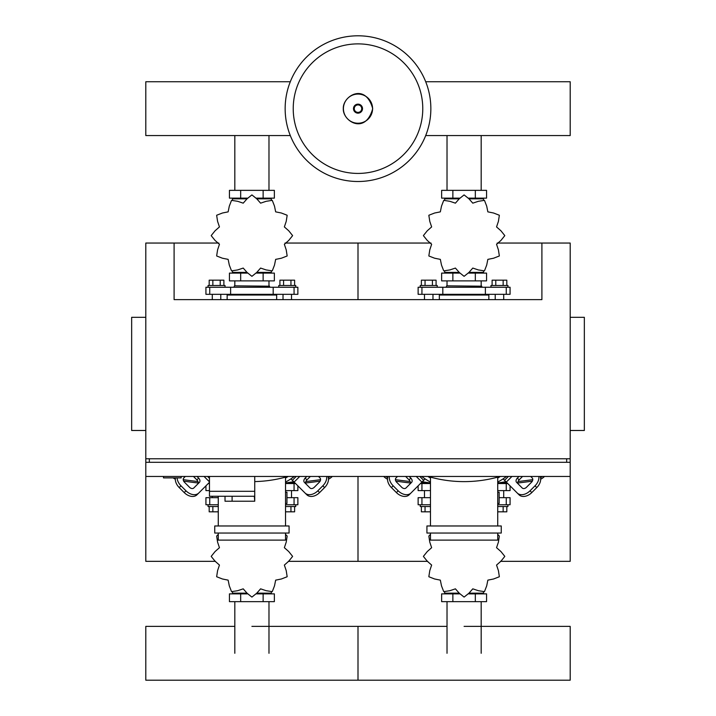 <?xml version="1.0" encoding="UTF-8"?>
<svg xmlns="http://www.w3.org/2000/svg" width="716" height="716" viewBox="0 0 716 716"><rect width="100%" height="100%" fill="white"/><g stroke="black" fill="none" stroke-linecap="round" stroke-linejoin="round"><path stroke-width="1.07" d="M163.49 476.453L163.49 477.876L181.175 477.876L181.175 476.453M541.905 299.628L174.095 299.628L174.095 243.046L145.804 243.046L145.804 458.777L570.196 458.777L570.196 243.046L541.905 243.046L541.905 299.628M145.804 317.313L131.654 317.313L131.654 430.486L145.804 430.486M570.196 317.313L584.346 317.313L584.346 430.486L570.196 430.486M145.804 476.453L570.196 476.453L570.196 462.312L145.804 462.312L145.804 561.335L215.48 561.335M149.34 462.312L149.34 458.777M566.66 462.312L566.66 458.777M209.466 476.453L209.466 491.31L254.735 491.31L254.735 476.453M209.466 496.26L209.466 491.31L254.735 491.31L254.735 501.218L254.332 496.26L209.466 496.26L225.021 496.26L225.021 501.218L254.332 501.218M232.1 496.26L232.1 501.218M430.853 108.653A72.853 72.853 0 0 1 358 181.506A72.853 72.853 0 0 1 285.147 108.653A72.853 72.853 0 0 1 358 35.8A72.853 72.853 0 0 1 430.853 108.653A72.853 72.853 0 0 0 358 35.8A72.853 72.853 0 0 0 285.147 108.653M358 43.882A64.771 64.771 0 0 1 422.771 108.653A64.771 64.771 0 0 1 358 173.424A64.771 64.771 0 0 1 293.229 108.653A64.771 64.771 0 0 1 358 43.882M425.698 135.566L570.196 135.566L570.196 81.74L425.698 81.74M290.302 81.74L145.804 81.74L145.804 135.566L290.302 135.566M424.49 299.628L424.49 294.321M432.974 299.628L432.974 294.321M420.247 287.25L420.247 285.478L437.216 285.478L437.216 287.25M421.384 285.478L421.384 280.18L436.08 280.18L436.08 285.478M432.41 280.18L432.41 285.478M425.053 280.18L425.053 285.478M503.706 299.628L503.706 294.321M495.221 299.628L495.221 294.321M507.948 287.25L507.948 285.478L490.979 285.478L490.979 287.25M506.812 285.478L506.812 280.18L495.785 280.18L495.785 285.478M495.785 280.18L492.116 280.18L492.116 285.478M503.142 280.18L503.142 285.478M496.546 244.308L500.914 240.46L504.771 235.68A40.669 40.669 0 0 0 504.771 235.555L500.914 230.767L496.546 226.918L498.408 221.405L499.347 215.337A40.669 40.669 0 0 0 499.285 215.221L493.557 213.01L487.856 211.855L486.701 206.154L484.49 200.426A40.669 40.669 0 0 0 484.374 200.364L478.306 201.312L472.793 203.165L468.944 198.797L464.165 194.949A40.669 40.669 0 0 0 464.031 194.949L459.251 198.797L455.403 203.165L449.89 201.312L443.822 200.364A40.669 40.669 0 0 0 443.705 200.426L441.495 206.154L440.34 211.855L434.639 213.01L428.911 215.221A40.669 40.669 0 0 0 428.839 215.337L429.788 221.405L431.641 226.918L427.282 230.767L423.425 235.555A40.669 40.669 0 0 0 423.425 235.68L427.282 240.46L431.641 244.308L429.788 249.83L428.839 255.898A40.669 40.669 0 0 0 428.911 256.006L434.639 258.225L440.34 259.371L441.495 265.081L443.705 270.809A40.669 40.669 0 0 0 443.822 270.872L449.89 269.923L455.403 268.07L459.251 272.429L464.031 276.286A40.669 40.669 0 0 0 464.165 276.286L468.944 272.429L472.793 268.07L478.306 269.923L484.374 270.872A40.669 40.669 0 0 0 484.49 270.809L486.701 265.081L487.856 259.371L493.557 258.225L499.285 256.006A40.669 40.669 0 0 0 499.347 255.898L498.408 249.83L496.546 244.308M481.179 198.833L481.179 198.126L481.179 198.833M447.017 198.833L447.017 198.126L447.017 198.833M475.326 190.349L475.326 198.126L486.558 198.126L486.558 190.349L441.638 190.349L441.638 198.126L459.457 198.126M475.326 198.126L468.738 198.126M452.87 190.349L452.87 198.126M446.766 285.836L481.778 286.194L446.766 285.836M481.179 272.393L481.179 273.1M447.017 272.393L447.017 273.1M475.326 280.887L475.326 273.1L486.558 273.1L486.558 280.887L441.638 280.887L441.638 273.1L459.448 273.1M475.326 273.1L468.738 273.1M452.87 280.887L452.87 273.1M485.376 294.321L510.069 294.321L510.069 287.25L418.126 287.25L418.126 294.321L485.376 294.321L485.376 287.25M468.953 272.393L483.551 272.393L483.551 271.248M459.242 272.393L444.645 272.393L444.645 271.248M444.645 199.988L444.645 198.833L459.242 198.833M468.953 198.833L483.551 198.833L483.551 199.988M440.045 294.321L439.338 295.028L488.849 295.028L488.849 299.628M212.294 299.628L212.294 294.321M220.779 299.628L220.779 294.321M208.052 287.25L208.052 285.478L225.021 285.478L225.021 287.25M209.188 285.478L209.188 280.18L223.884 280.18L223.884 285.478M220.215 280.18L220.215 285.478M212.858 280.18L212.858 285.478M291.51 299.628L291.51 294.321M283.026 299.628L283.026 294.321M295.753 287.25L295.753 285.478L278.784 285.478L278.784 287.25M294.616 285.478L294.616 280.18L283.59 280.18L283.59 285.478M283.59 280.18L279.92 280.18L279.92 285.478M290.947 280.18L290.947 285.478M284.359 244.308L288.718 240.46L292.575 235.68A40.669 40.669 0 0 0 292.575 235.555L288.718 230.767L284.359 226.918L286.212 221.405L287.161 215.337A40.669 40.669 0 0 0 287.089 215.221L281.361 213.01L275.66 211.855L274.505 206.154L272.295 200.426A40.669 40.669 0 0 0 272.178 200.364L266.11 201.312L260.597 203.165L256.749 198.797L251.969 194.949A40.669 40.669 0 0 0 251.835 194.949L247.056 198.797L243.207 203.165L237.694 201.312L231.626 200.364A40.669 40.669 0 0 0 231.51 200.426L229.299 206.154L228.144 211.855L222.443 213.01L216.715 215.221A40.669 40.669 0 0 0 216.653 215.337L217.592 221.405L219.454 226.918L215.086 230.767L211.229 235.555A40.669 40.669 0 0 0 211.229 235.68L215.086 240.46L219.454 244.308L217.592 249.83L216.653 255.898A40.669 40.669 0 0 0 216.715 256.006L222.443 258.225L228.144 259.371L229.299 265.081L231.51 270.809A40.669 40.669 0 0 0 231.626 270.872L237.694 269.923L243.207 268.07L247.056 272.429L251.835 276.286A40.669 40.669 0 0 0 251.969 276.286L256.749 272.429L260.597 268.07L266.11 269.923L272.178 270.872A40.669 40.669 0 0 0 272.295 270.809L274.505 265.081L275.66 259.371L281.361 258.225L287.089 256.006A40.669 40.669 0 0 0 287.161 255.898L286.212 249.83L284.359 244.308M268.983 198.833L268.983 198.126L268.983 198.833M234.821 198.833L234.821 198.126L234.821 198.833M263.13 190.349L263.13 198.126L274.362 198.126L274.362 190.349L229.442 190.349L229.442 198.126L247.262 198.126M263.13 198.126L256.552 198.126M240.674 190.349L240.674 198.126M234.571 285.836L269.583 286.194L234.571 285.836M268.983 272.393L268.983 273.1M234.821 272.393L234.821 273.1M263.13 280.887L263.13 273.1L274.362 273.1L274.362 280.887L229.442 280.887L229.442 273.1L247.262 273.1M263.13 273.1L256.543 273.1M240.674 280.887L240.674 273.1M273.181 294.321L297.874 294.321L297.874 287.25L205.931 287.25L205.931 294.321L273.181 294.321L273.181 287.25M256.758 272.393L271.355 272.393L271.355 271.248M247.047 272.393L232.449 272.393L232.449 271.248M232.449 199.988L232.449 198.833L247.047 198.833M256.758 198.833L271.355 198.833L271.355 199.988M227.858 294.321L227.151 295.028L276.662 295.028L276.662 299.628M425.143 482.172L424.49 482.826L429.412 482.826M424.49 482.826L424.49 483.533M424.49 490.603L424.49 497.674M420.247 504.753L420.247 506.516L430.468 506.516M425.053 506.516L425.053 511.824L421.384 511.824L421.384 506.516M425.053 511.824L430.468 511.824M503.053 482.172L503.706 483.533M503.706 490.603L503.706 497.674M503.706 482.826L498.783 482.826M507.948 504.753L507.948 506.516L497.727 506.516M503.142 506.516L503.142 511.824L506.812 511.824L506.812 506.516M503.142 511.824L497.727 511.824M430.468 534.36L428.911 535.989A40.669 40.669 0 0 0 428.839 536.105L429.788 542.173L431.641 547.686L427.282 551.535L423.425 556.323A40.669 40.669 0 0 0 423.425 556.448L427.282 561.228L431.641 565.076L429.788 570.598L428.839 576.666A40.669 40.669 0 0 0 428.911 576.774L434.639 578.993L440.34 580.139L441.495 585.849L443.705 591.577A40.669 40.669 0 0 0 443.822 591.64L449.89 590.691L455.403 588.838L459.251 593.197L464.031 597.055A40.669 40.669 0 0 0 464.165 597.055L468.944 593.197L472.793 588.838L478.306 590.691L484.374 591.64A40.669 40.669 0 0 0 484.49 591.577L486.701 585.849L487.856 580.139L493.557 578.993L499.285 576.774A40.669 40.669 0 0 0 499.347 576.666L498.408 570.598L496.546 565.076L500.914 561.228L504.771 556.448A40.669 40.669 0 0 0 504.771 556.323L500.914 551.535L496.546 547.686L498.408 542.173L499.347 536.105A40.669 40.669 0 0 0 499.285 535.989L497.727 534.36M447.017 593.161L447.017 593.868L447.017 593.161M481.179 593.161L481.179 593.868L481.179 593.161M452.87 601.655L452.87 593.868L441.638 593.868L441.638 601.655L486.558 601.655L486.558 593.868L468.738 593.868M452.87 593.868L459.448 593.868M475.326 601.655L475.326 593.868M430.468 497.674L418.126 497.674L418.126 504.753L430.468 504.753M497.727 504.753L510.069 504.753L510.069 497.674L499.142 497.674M483.551 592.016L483.551 593.161L468.953 593.161M459.242 593.161L444.645 593.161L444.645 592.016M212.294 496.26L212.294 497.674M208.052 504.753L208.052 506.516L218.273 506.516M212.858 506.516L212.858 511.824L209.188 511.824L209.188 506.516M212.858 511.824L218.273 511.824M290.857 482.172L291.51 483.533M291.51 490.603L291.51 497.674M291.51 482.826L286.588 482.826M295.753 504.753L295.753 506.516L285.532 506.516M290.947 506.516L290.947 511.824L294.616 511.824L294.616 506.516M290.947 511.824L285.532 511.824M218.273 534.36L216.715 535.989A40.669 40.669 0 0 0 216.653 536.105L217.592 542.173L219.454 547.686L215.086 551.535L211.229 556.323A40.669 40.669 0 0 0 211.229 556.448L215.086 561.228L219.454 565.076L217.592 570.598L216.653 576.666A40.669 40.669 0 0 0 216.715 576.774L222.443 578.993L228.144 580.139L229.299 585.849L231.51 591.577A40.669 40.669 0 0 0 231.626 591.64L237.694 590.691L243.207 588.838L247.056 593.197L251.835 597.055A40.669 40.669 0 0 0 251.969 597.055L256.749 593.197L260.597 588.838L266.11 590.691L272.178 591.64A40.669 40.669 0 0 0 272.295 591.577L274.505 585.849L275.66 580.139L281.361 578.993L287.089 576.774A40.669 40.669 0 0 0 287.161 576.666L286.212 570.598L284.359 565.076L288.718 561.228L292.575 556.448A40.669 40.669 0 0 0 292.575 556.323L288.718 551.535L284.359 547.686L286.212 542.173L287.161 536.105A40.669 40.669 0 0 0 287.089 535.989L285.532 534.36M234.821 593.161L234.821 593.868L234.821 593.161M268.983 593.161L268.983 593.868L268.983 593.161M240.674 601.655L240.674 593.868L229.442 593.868L229.442 601.655L274.362 601.655L274.362 593.868L256.543 593.868M240.674 593.868L247.262 593.868M263.13 601.655L263.13 593.868M218.273 497.674L205.931 497.674L205.931 504.753L218.273 504.753M285.532 504.753L297.874 504.753L297.874 497.674L286.946 497.674M271.355 592.016L271.355 593.161L256.758 593.161M247.047 593.161L232.449 593.161L232.449 592.016M497.727 490.603L510.069 490.603L510.069 485.851M418.126 485.851L418.126 490.603L430.468 490.603M430.468 483.533L420.444 483.533M507.751 483.533L497.727 483.533M285.532 490.603L297.874 490.603L297.874 485.851M205.931 485.851L205.931 490.603L209.466 490.603M209.466 483.533L208.249 483.533M295.556 483.533L285.532 483.533M464.093 626.375L570.196 626.375L570.196 680.2L358 680.2L358 626.375L358 680.2L145.804 680.2L145.804 626.375L234.821 626.375M506.534 476.453A70.732 70.732 0 0 1 497.727 482.092A70.732 70.732 0 0 0 506.534 476.453M522.546 476.453L519.118 479.89A3.535 2.497 -45 0 0 518.384 484.159M530.681 476.453L532.221 477.993A3.535 2.497 135 0 1 531.496 482.262L526.493 487.265A3.535 2.497 135 0 1 522.224 487.999L516.612 482.387A3.535 2.497 135 0 1 517.346 478.118L519.01 476.453M503.097 478.879L518.984 494.765A10.606 7.5 -45 0 0 531.791 492.572L530.028 490.8A10.606 7.5 135 0 1 517.221 493.002M538.853 476.453A10.606 7.5 135 0 1 535.031 485.806L536.794 487.569A10.606 7.5 -45 0 0 540.141 476.453M536.794 487.569L531.791 492.572M535.031 485.806L530.028 490.8M409.812 484.159A3.535 2.497 45 0 0 409.078 479.89L405.65 476.453M409.185 476.453L410.85 478.118A3.535 2.497 -135 0 1 411.584 482.387L405.972 487.999A3.535 2.497 -135 0 1 401.703 487.265L396.7 482.262A3.535 2.497 -135 0 1 395.975 477.993L397.505 476.453M410.975 493.002A10.606 7.5 -135 0 1 398.168 490.8L396.395 492.572A10.606 7.5 45 0 0 409.203 494.765L425.098 478.879M396.395 492.572L391.401 487.569L393.165 485.806A10.606 7.5 -135 0 1 389.343 476.453M388.054 476.453A10.606 7.5 45 0 0 391.401 487.569M398.168 490.8L393.165 485.806M430.468 482.092A70.732 70.732 0 0 1 421.661 476.453A70.732 70.732 0 0 0 430.468 482.092M430.468 478.046A67.197 67.197 0 0 1 427.855 476.453M497.727 492.178L499.142 492.178L499.142 503.491L497.727 503.491M501.263 533.044L501.263 525.974L426.924 525.974L426.924 533.044L501.263 533.044M497.727 525.974L497.727 477.125M430.468 533.044L430.468 540.115L497.727 540.115L497.727 533.044M430.468 477.125L430.468 525.974M500.341 476.453A67.197 67.197 0 0 1 497.727 478.046M428.365 476.453A34.305 34.305 0 0 0 430.978 477.268A128.218 128.218 0 0 0 497.217 477.268A34.305 34.305 0 0 0 499.831 476.453M294.339 476.453A70.732 70.732 0 0 1 285.532 482.092A70.732 70.732 0 0 0 294.339 476.453M310.35 476.453L306.922 479.89A3.535 2.497 -45 0 0 306.188 484.159M318.495 476.453L320.025 477.993A3.535 2.497 135 0 1 319.3 482.262L314.297 487.265A3.535 2.497 135 0 1 310.028 487.999L304.416 482.387A3.535 2.497 135 0 1 305.15 478.118L306.815 476.453M290.902 478.879L306.797 494.765A10.606 7.5 -45 0 0 319.605 492.572L317.832 490.8A10.606 7.5 135 0 1 305.025 493.002M326.657 476.453A10.606 7.5 135 0 1 322.835 485.806L324.599 487.569A10.606 7.5 -45 0 0 327.946 476.453M324.599 487.569L319.605 492.572M322.835 485.806L317.832 490.8M197.616 484.159A3.535 2.497 45 0 0 196.882 479.89L193.454 476.453M196.989 476.453L198.654 478.118A3.535 2.497 -135 0 1 199.388 482.387L193.776 487.999A3.535 2.497 -135 0 1 189.507 487.265L184.504 482.262A3.535 2.497 -135 0 1 183.779 477.993L185.319 476.453M198.78 493.002A10.606 7.5 -135 0 1 185.972 490.8L184.209 492.572A10.606 7.5 45 0 0 197.016 494.765L209.466 482.315M184.209 492.572L179.206 487.569L180.969 485.806A10.606 7.5 -135 0 1 177.103 477.876M175.438 477.876A10.606 7.5 45 0 0 179.206 487.569M185.972 490.8L180.969 485.806M285.532 492.178L286.946 492.178L286.946 503.491L285.532 503.491M289.076 533.044L289.076 525.974L214.737 525.974L214.737 533.044L289.076 533.044M285.532 525.974L285.532 477.125M218.273 533.044L218.273 540.115L285.532 540.115L285.532 533.044M218.273 496.26L218.273 525.974M288.145 476.453A67.197 67.197 0 0 1 285.532 478.046M254.735 481.591A128.218 128.218 0 0 0 285.022 477.268A34.305 34.305 0 0 0 287.635 476.453M422.279 481.689A244.245 244.245 0 0 0 430.468 482.969M497.727 482.969A244.245 244.245 0 0 0 505.917 481.689M285.532 482.969A244.245 244.245 0 0 0 293.721 481.689M540.678 479.201A14.15 14.15 0 0 0 544.482 476.453M395.858 481.125A479.416 479.416 0 0 0 410.358 482.987M517.838 482.987A479.416 479.416 0 0 0 532.337 481.125M383.713 476.453A14.15 14.15 0 0 0 387.517 479.201M328.483 479.201A14.15 14.15 0 0 0 332.287 476.453M183.663 481.125A479.416 479.416 0 0 0 198.162 482.987M305.642 482.987A479.416 479.416 0 0 0 320.142 481.125M173.147 477.876A14.15 14.15 0 0 0 175.322 479.201M500.511 561.335L570.196 561.335L570.196 476.453M570.196 462.312L570.196 458.777M284.995 243.046L358 243.046L358 299.628L358 243.046L431.005 243.046M497.19 243.046L541.905 243.046M288.324 561.335L358 561.335L358 476.453L358 561.335L427.676 561.335M174.095 243.046L218.819 243.046M145.804 458.777L145.804 462.312M372.58 108.653A14.58 14.58 0 0 1 358 123.233A14.58 14.58 0 0 1 343.42 108.653A14.58 14.58 0 0 1 358 94.073A14.58 14.58 0 0 1 372.58 108.653M362.502 108.653A4.502 4.502 0 0 1 358 113.155A4.502 4.502 0 0 1 353.498 108.653A4.502 4.502 0 0 1 358 104.151A4.502 4.502 0 0 1 362.502 108.653M361.741 108.653A3.741 3.741 0 0 1 358 112.394A3.741 3.741 0 0 1 354.259 108.653A3.741 3.741 0 0 1 358 104.912A3.741 3.741 0 0 1 361.741 108.653M442.819 294.321L442.819 287.25M421.939 294.321L421.939 287.25M506.257 294.321L506.257 287.25M230.624 294.321L230.624 287.25M209.743 294.321L209.743 287.25M294.061 294.321L294.061 287.25M506.257 497.674L506.257 504.753M421.939 497.674L421.939 504.753M294.061 497.674L294.061 504.753M209.743 497.674L209.743 504.753M421.939 490.603L421.939 483.533M506.257 490.603L506.257 483.533M294.061 490.603L294.061 483.533M517.346 478.118L519.118 479.89M508.396 476.453L504.538 480.32M506.31 482.092L511.94 476.453M410.85 478.118L409.078 479.89M416.256 476.453L421.885 482.092M423.657 480.32L419.791 476.453M496.993 476.453L497.217 477.268M431.193 476.453L430.978 477.268M305.15 478.118L306.922 479.89M296.209 476.453L292.343 480.32M294.115 482.092L299.744 476.453M198.654 478.118L196.882 479.89M204.06 476.453L209.466 481.859M209.466 478.324L207.604 476.453M284.807 476.453L285.022 477.268M542.37 476.453A12.736 12.736 0 0 1 540.526 477.688M532.785 479.63A478.002 478.002 0 0 1 518.035 481.537M506.892 482.673A478.002 478.002 0 0 1 503.706 482.951M424.49 482.951A478.002 478.002 0 0 1 421.303 482.673M410.161 481.537A478.002 478.002 0 0 1 395.411 479.63M387.669 477.688A12.736 12.736 0 0 1 385.826 476.453M330.174 476.453A12.736 12.736 0 0 1 328.331 477.688M320.589 479.63A478.002 478.002 0 0 1 305.839 481.537M294.697 482.673A478.002 478.002 0 0 1 291.51 482.951M197.965 481.537A478.002 478.002 0 0 1 183.215 479.63M447.017 190.349L447.017 135.566M481.179 135.566L481.179 190.349M234.821 190.349L234.821 135.566M268.983 135.566L268.983 190.349M481.179 601.655L481.179 653.287M447.017 653.287L447.017 601.655M268.983 601.655L268.983 653.287M234.821 653.287L234.821 601.655M343.295 108.653C342.597 121.228 365.455 135.261 372.705 108.653C365.455 82.054 342.597 96.078 343.295 108.653M447.017 285.836L447.017 280.887M446.417 287.25L446.417 286.194M481.778 287.25L481.778 286.194M481.179 285.836L481.179 280.887M439.338 299.628L439.338 295.028M488.142 294.321L488.849 295.028M234.821 285.836L234.821 280.887M234.221 287.25L234.221 286.194M269.583 287.25L269.583 286.194M268.983 285.836L268.983 280.887M227.151 299.628L227.151 295.028M275.955 294.321L276.662 295.028M251.907 626.375L447.017 626.375"/></g></svg>
